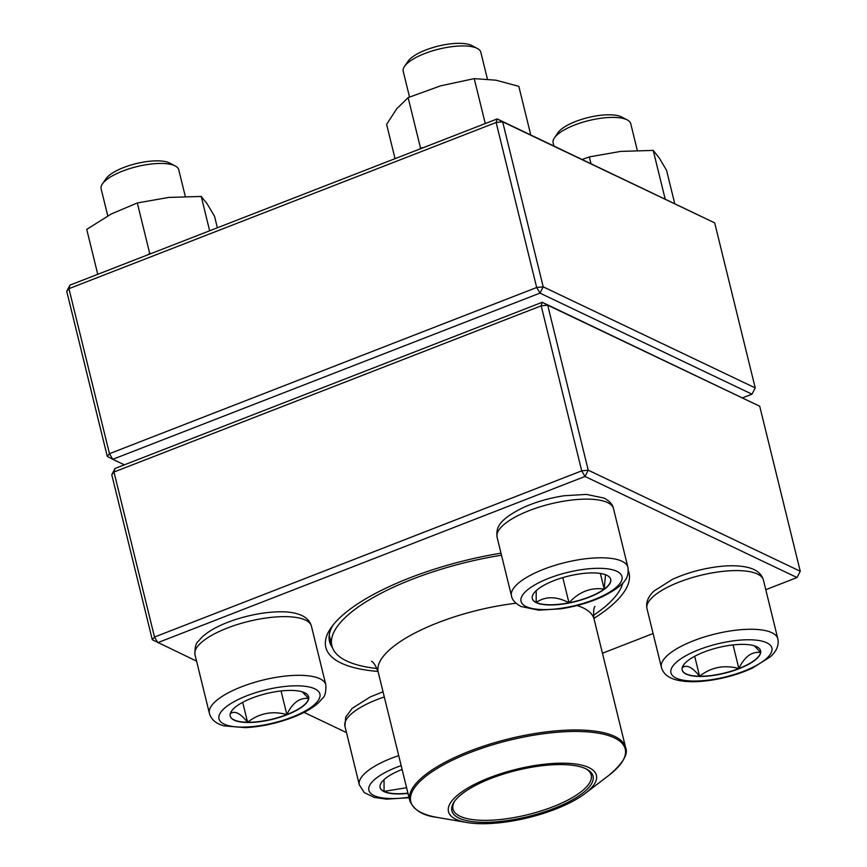 <?xml version="1.0" encoding="UTF-8"?>
<svg xmlns="http://www.w3.org/2000/svg" width="867" height="867" viewBox="0 0 867 867"><rect width="100%" height="100%" fill="white"/><g stroke="black" fill="none" stroke-linecap="round" stroke-linejoin="round"><path stroke-width="1.3" d="M765.778 589.69L797.022 577.541L584.997 476.471L157.805 642.653L154.51 637.039L152.31 639.77L111.778 474.748L113.978 472.016L115.018 468.462L542.222 302.28L547.706 305.173L541.181 305.834L113.978 472.016L154.51 637.039L581.714 470.857L541.181 305.834L542.222 302.28L759.72 406.233L547.706 305.173L588.238 470.185L800.252 571.255L759.72 406.233M378.023 671.437A156.093 51.077 -13.8 0 1 341.186 663.092A156.093 51.077 -13.8 0 1 330.977 627.849A156.093 51.077 -13.8 0 1 500.996 553.168M628.304 570.681A156.093 51.077 -13.8 0 1 593.906 618.409M152.31 639.77L196.571 661.131M304.068 712.381L346.486 732.604M602.446 653.23L653.1 633.528M332.917 625.237A151.096 49.441 166.2 0 0 329.547 641.558A151.096 49.441 166.2 0 0 332.451 647.66M115.018 468.462L111.778 474.748M588.238 470.185L581.714 470.857L584.997 476.471L588.238 470.185M800.252 571.255L797.022 577.541M407.989 793.381A40.37 13.211 -13.8 0 1 384.114 791.636A40.37 13.211 -13.8 0 1 380.136 787.55A40.37 13.211 -13.8 0 1 402.115 769.484M406.59 787.713L384.059 791.398A40.37 13.211 166.2 0 0 407.934 793.153M380.114 787.442A40.37 13.211 166.2 0 0 384.059 791.398L384.027 779.65M738.912 668.75A40.37 13.211 -13.8 0 1 682.21 670.05A40.37 13.211 -13.8 0 1 718.277 647.584A40.37 13.211 -13.8 0 1 760.63 650.781A40.37 13.211 -13.8 0 1 738.912 668.75M637.288 150.359L630.753 123.743A39.958 13.081 166.2 0 0 627.274 119.928A39.958 13.081 166.2 0 0 574.637 125.021A39.958 13.081 166.2 0 0 554.457 137.82A39.958 13.081 166.2 0 0 553.135 142.806L553.915 145.97M554.457 137.82L558.023 132.662A34.962 11.444 -13.8 0 1 588.086 117.576A34.962 11.444 -13.8 0 1 621.726 117.012L627.274 119.928M682.318 667.471L683.9 664.523M754.279 645.796L760.63 652.483A40.37 13.211 166.2 0 0 760.608 650.673M738.857 668.522A40.37 13.211 166.2 0 0 760.63 652.483C751.83 651.323 744.569 656.677 738.857 668.522C724.27 664.61 711.178 667.178 699.593 676.227A40.37 13.211 166.2 0 0 738.857 668.522L733.059 644.929M682.188 669.931A40.37 13.211 166.2 0 0 699.593 676.227C692.18 666.994 686.35 664.209 682.112 667.883M699.593 676.227L694.695 656.286M606.737 575.244A40.37 13.211 -13.8 0 1 610.715 579.319A40.37 13.211 -13.8 0 1 574.658 601.774A40.37 13.211 -13.8 0 1 532.295 598.577A40.37 13.211 -13.8 0 1 560.992 578.17A40.37 13.211 -13.8 0 1 606.737 575.244M487.417 79.07L480.827 52.269A39.958 13.081 166.2 0 0 477.349 48.465A39.958 13.081 166.2 0 0 476.893 48.238A39.958 13.081 166.2 0 0 438.388 49.235A39.958 13.081 166.2 0 0 404.542 66.347A39.958 13.081 166.2 0 0 403.22 71.332L409.527 97.017M404.542 66.347L408.097 61.199A34.962 11.444 -13.8 0 1 437.716 46.222A34.962 11.444 -13.8 0 1 471.41 45.355A34.962 11.444 -13.8 0 1 471.811 45.55L477.349 48.465M532.262 598.468A40.37 13.211 166.2 0 0 536.207 602.424A40.37 13.211 166.2 0 0 568.969 602.793C556.538 596.203 545.614 596.084 536.207 602.424L536.185 590.676M605.502 574.723L604.212 589.083A40.37 13.211 166.2 0 0 610.682 579.199M568.969 602.793A40.37 13.211 166.2 0 0 604.212 589.083C590.871 587.197 579.134 591.771 568.969 602.793L562.791 577.628M604.212 589.083L600.365 573.445M251.939 698.119A40.37 13.211 -13.8 0 1 308.63 696.83A40.37 13.211 -13.8 0 1 272.574 719.285A40.37 13.211 -13.8 0 1 230.221 716.088A40.37 13.211 -13.8 0 1 251.939 698.119M185.289 196.397L178.754 169.78A39.958 13.081 166.2 0 0 175.275 165.976A39.958 13.081 166.2 0 0 122.637 171.07A39.958 13.081 166.2 0 0 102.458 183.858A39.958 13.081 166.2 0 0 101.136 188.843L107.779 215.872M102.458 183.858L106.023 178.71A34.962 11.444 -13.8 0 1 123.678 167.515A34.962 11.444 -13.8 0 1 169.737 163.061L175.275 165.976M286.858 714.571A40.37 13.211 166.2 0 0 308.63 698.531C299.83 697.371 292.569 702.714 286.858 714.571C272.271 710.647 259.179 713.216 247.594 722.265A40.37 13.211 166.2 0 0 286.858 714.571L281.06 690.966M230.189 715.979A40.37 13.211 166.2 0 0 247.594 722.265C240.192 713.032 234.361 710.257 230.113 713.931M230.319 713.519L231.901 710.561M302.28 691.844L308.63 698.531A40.37 13.211 166.2 0 0 308.609 696.71M247.594 722.265L242.706 702.335M376.982 668.511A149.85 49.04 -13.8 0 1 331.888 645.839A149.85 49.04 -13.8 0 1 501.494 555.205M622.788 583.025A149.85 49.04 -13.8 0 1 593.472 615.332M478.736 823.65A76.177 24.926 -13.8 0 1 466.814 822.501A76.177 24.926 -13.8 0 1 468.278 787.767A76.177 24.926 -13.8 0 1 567.82 763.318A76.177 24.926 -13.8 0 1 585.203 793.424A76.177 24.926 -13.8 0 1 478.736 823.65M480.741 822.263A72.676 23.777 -13.8 0 1 454.265 801.715A72.676 23.777 -13.8 0 1 516.775 770.351A72.676 23.777 -13.8 0 1 586.699 769.192A72.676 23.777 -13.8 0 1 567.376 802.528A72.676 23.777 -13.8 0 1 480.741 822.263M585.832 768.758A71.181 23.29 -13.8 0 1 591.229 775.098A71.181 23.29 -13.8 0 1 555.996 805.541A71.181 23.29 -13.8 0 1 481.261 820.29A71.181 23.29 -13.8 0 1 452.986 809.052A71.181 23.29 -13.8 0 1 454.828 800.935M714.69 222.884L502.665 121.814L543.197 286.836L755.222 387.907L714.69 222.884L497.181 118.931L69.978 285.113L66.748 291.388L107.28 456.41L109.47 453.679L536.673 287.497L496.141 122.485L68.937 288.668L109.47 453.679L112.764 459.304L124.36 464.831M742.64 397.823L751.982 394.182L539.968 293.111L112.764 459.304L107.28 456.41M487.081 323.727A44.954 14.706 -13.8 0 1 490.928 322.231M185.007 441.238A44.954 14.706 -13.8 0 1 188.854 439.742M539.968 293.111L543.197 286.836L536.673 287.497L539.968 293.111M755.222 387.907L751.982 394.182M66.748 291.388L68.937 288.668L69.978 285.113M496.141 122.485L502.665 121.814L497.181 118.931L496.141 122.485M395.049 158.661L386.617 124.339L396.815 108.7L408.129 97.613L440.62 85.844L474.227 78.626L495.967 80.198L518.824 86.342L530.756 134.938M420.029 148.94L420.517 148.062L408.129 97.613M485.271 123.558L474.227 78.626M420.517 148.062L423.497 147.596M217.357 227.783L214.55 216.338L207.332 204.113L201.231 196.451L209.651 230.774M147.585 254.92L149.709 253.413L137.322 202.965L168.707 197.427L201.231 196.451M149.709 253.413L151.357 253.457M97.765 274.297L86.733 229.365L111.464 213.878L137.322 202.965M590.969 163.635L589.311 156.916L620.707 151.389L653.219 150.414L659.321 158.076L666.55 170.3L674.721 203.561M665.162 198.998L653.219 150.414M582.223 159.463L589.311 156.916M401.161 765.604A51.944 16.993 166.2 0 0 368.898 790.314A51.944 16.993 166.2 0 0 408.942 797.272M384.298 696.96A59.942 19.616 166.2 0 0 344.925 726.21L359.339 784.884A59.942 19.616 -13.8 0 1 398.712 755.634M698.921 649.686A51.944 16.993 166.2 0 0 693.416 681.05A51.944 16.993 166.2 0 0 771.933 650.499A51.944 16.993 166.2 0 0 698.921 649.686M646.999 608.71C645.72 602.381 648.137 596.431 654.26 590.839L672.424 579.373C685.158 573.575 699.051 569.511 714.115 567.202C727.857 565.165 739.356 565.295 748.589 567.603C756.707 569.749 761.659 573.911 763.426 580.11A59.942 19.616 166.2 0 0 679.251 582.028A59.942 19.616 166.2 0 0 646.999 608.71L661.413 667.373A59.942 19.616 -13.8 0 1 693.665 640.702A59.942 19.616 -13.8 0 1 777.829 638.784C779.108 645.102 776.691 651.063 770.579 656.644L752.415 668.11C739.681 673.919 725.777 677.972 710.723 680.281C696.97 682.318 685.483 682.188 676.249 679.88C668.121 677.734 663.179 673.572 661.413 667.373M526.171 606.586A51.944 16.993 166.2 0 0 613.652 589.419A51.944 16.993 166.2 0 0 574.68 570.844A51.944 16.993 166.2 0 0 526.171 606.586M497.084 537.237C496.011 527.732 498.287 520.167 522.498 507.91C535.232 502.101 549.136 498.048 564.189 495.74L586.417 494.396L604.061 498.091C609.544 500.996 612.687 504.518 613.5 508.647A59.942 19.616 166.2 0 0 607.604 502.589A59.942 19.616 166.2 0 0 539.686 506.946A59.942 19.616 166.2 0 0 497.084 537.237L511.487 595.911A59.942 19.616 -13.8 0 1 565.024 562.564A59.942 19.616 -13.8 0 1 627.914 567.321C628.976 576.826 626.711 584.391 602.489 596.648C589.755 602.446 575.861 606.51 560.797 608.818L538.58 610.162L520.926 606.466C515.247 603.313 512.104 599.801 511.487 595.911M291.93 717.182A51.944 16.993 166.2 0 0 297.435 685.819A51.944 16.993 166.2 0 0 218.917 716.37A51.944 16.993 166.2 0 0 291.93 717.182M194.999 654.748C194.717 647.703 195.801 643.227 198.272 641.309L202.26 636.887C208.373 631.371 216.891 626.505 227.815 622.278C254.02 612.254 282.902 609.447 296.731 613.684C304.772 615.841 309.671 620.003 311.426 626.158A59.942 19.616 166.2 0 0 227.252 628.076A59.942 19.616 166.2 0 0 194.999 654.748L209.413 713.422A59.942 19.616 -13.8 0 1 262.95 680.075A59.942 19.616 -13.8 0 1 325.84 684.822C326.122 691.866 325.027 696.353 322.567 698.271L318.579 702.693C312.467 708.198 303.949 713.064 293.024 717.302C277.256 723.295 261.422 726.741 245.524 727.641L224.12 725.896C216.111 723.772 211.212 719.621 209.413 713.422M585.203 793.424L608.948 775.293A110.391 36.121 166.2 0 0 581.334 731.553A110.391 36.121 166.2 0 0 438.464 767.685A110.391 36.121 166.2 0 0 437.38 817.429C423.053 815.771 413.841 810.179 409.766 800.642L378.207 672.131A111.139 36.371 -13.8 0 1 515.984 603.237M577.054 605.534A111.139 36.371 -13.8 0 1 594.068 619.114C593.266 612.319 593.57 608.081 594.968 606.401M409.766 800.642A111.139 36.371 -13.8 0 1 464.777 753.098A111.139 36.371 -13.8 0 1 581.475 730.068A111.139 36.371 -13.8 0 1 625.638 747.614L594.068 619.114M344.925 726.21L345.716 717.139L352.175 708.35L370.339 696.884L383.03 691.801M409.051 797.727L386.422 799.136L374.165 797.391L364.238 792.568L359.339 784.884M763.426 580.11L777.829 638.784M613.5 508.647L627.914 567.321M311.426 626.158L325.84 684.822M331.888 645.839L329.243 635.099M378.207 672.131C375.769 665.737 373.536 662.128 371.52 661.293M466.814 822.501L437.38 817.429M625.638 747.614C628.477 754.138 622.918 763.361 608.948 775.293"/></g></svg>
